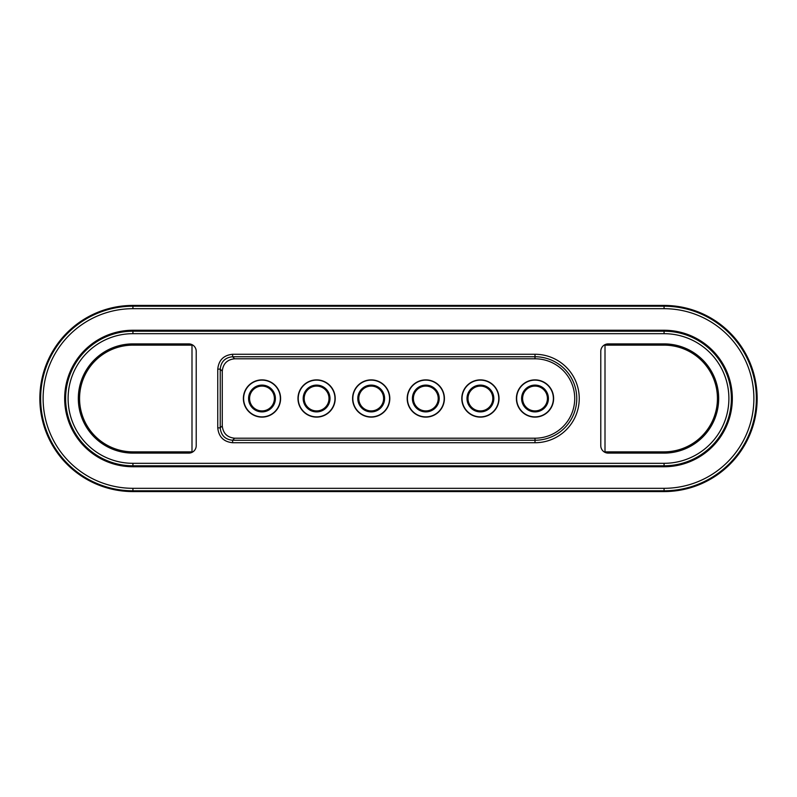 <?xml version="1.0" encoding="UTF-8"?>
<svg xmlns="http://www.w3.org/2000/svg" width="797" height="797" viewBox="0 0 797 797"><rect width="100%" height="100%" fill="white"/><g stroke="black" fill="none" stroke-linecap="round" stroke-linejoin="round"><path stroke-width="1.2" d="M316.598 379.88A18.62 18.62 0 0 0 297.978 398.5A18.62 18.62 0 0 0 316.598 417.12A18.62 18.62 0 0 0 335.208 398.5A18.62 18.62 0 0 0 316.598 379.88M371.203 379.88A18.62 18.62 0 0 0 352.583 398.5A18.62 18.62 0 0 0 371.203 417.12A18.62 18.62 0 0 0 389.813 398.5A18.62 18.62 0 0 0 371.203 379.88M425.797 379.88A18.62 18.62 0 0 0 407.187 398.5A18.62 18.62 0 0 0 425.797 417.12A18.62 18.62 0 0 0 444.417 398.5A18.62 18.62 0 0 0 425.797 379.88M480.402 379.88A18.62 18.62 0 0 0 461.792 398.5A18.62 18.62 0 0 0 480.402 417.12A18.62 18.62 0 0 0 499.022 398.5A18.62 18.62 0 0 0 480.402 379.88M535.006 379.88A18.62 18.62 0 0 0 516.396 398.5A18.62 18.62 0 0 0 535.006 417.12A18.62 18.62 0 0 0 553.626 398.5A18.62 18.62 0 0 0 535.006 379.88M261.994 379.88A18.62 18.62 0 0 0 243.374 398.5A18.62 18.62 0 0 0 261.994 417.12A18.62 18.62 0 0 0 280.604 398.5A18.62 18.62 0 0 0 261.994 379.88M196.221 445.662L196.221 351.338A7.442 7.442 0 0 0 188.769 343.896L132.93 343.896A54.604 54.604 0 0 0 78.325 398.5A54.604 54.604 0 0 0 132.93 453.104L188.769 453.104A7.442 7.442 0 0 0 196.221 445.662M608.231 453.104L664.07 453.104A54.604 54.604 0 0 0 718.675 398.5A54.604 54.604 0 0 0 664.07 343.896L608.231 343.896A7.442 7.442 0 0 0 600.779 351.338L600.779 445.662A7.442 7.442 0 0 0 608.231 453.104M664.07 305.42A93.08 93.08 0 0 1 757.15 398.5A93.08 93.08 0 0 1 664.07 491.58L132.93 491.58A93.08 93.08 0 0 1 39.85 398.5A93.08 93.08 0 0 1 132.93 305.42L664.07 305.42L132.93 305.42A93.08 93.08 0 0 0 39.85 398.5A93.08 93.08 0 0 0 132.93 491.58L664.07 491.58A93.08 93.08 0 0 0 757.15 398.5A93.08 93.08 0 0 0 664.07 305.42L664.07 306.207A92.293 92.293 0 0 1 756.363 398.5A92.293 92.293 0 0 1 664.07 490.793L664.07 491.58M132.93 330.247L664.07 330.247A68.253 68.253 0 0 1 732.333 398.5A68.253 68.253 0 0 1 664.07 466.753L132.93 466.753A68.253 68.253 0 0 1 64.667 398.5A68.253 68.253 0 0 1 132.93 330.247L132.93 331.203L664.07 331.203L664.07 330.247M535.006 438.211A39.711 39.711 0 0 0 574.727 398.5A39.711 39.711 0 0 0 535.006 358.789L234.657 358.789C227.185 359.567 223.06 363.691 222.273 371.163L222.273 425.837C223.06 433.309 227.185 437.433 234.657 438.211L535.006 438.211L535.006 440.253A41.753 41.753 0 0 0 576.769 398.5A41.753 41.753 0 0 0 535.006 356.747L232.614 356.747L232.614 354.267L535.006 354.267A44.233 44.233 0 0 1 579.24 398.5A44.233 44.233 0 0 1 535.006 442.733L232.614 442.733L232.614 440.253L535.006 440.253L535.006 442.733M232.614 442.733C223.648 441.797 218.697 436.846 217.76 427.879L217.76 369.121L220.231 369.121L220.231 427.879C221.008 435.351 225.133 439.486 232.614 440.253L234.657 438.211M217.76 427.879L220.231 427.879L222.273 425.837M234.657 358.789L232.614 356.747C225.133 357.514 221.008 361.649 220.231 369.121L222.273 371.163M191.997 452.367L191.997 344.633M280.355 398.5A18.371 18.371 0 0 1 261.994 416.871A18.371 18.371 0 0 1 243.623 398.5A18.371 18.371 0 0 1 261.994 380.129A18.371 18.371 0 0 1 280.355 398.5M249.581 398.5A12.413 12.413 0 0 0 261.994 410.913A12.413 12.413 0 0 0 274.397 398.5A12.413 12.413 0 0 0 261.994 386.087A12.413 12.413 0 0 0 249.581 398.5A12.413 12.413 0 0 0 261.994 410.913A12.413 12.413 0 0 0 274.397 398.5M605.003 344.633L605.003 452.367M334.959 398.5A18.371 18.371 0 0 1 316.598 416.871A18.371 18.371 0 0 1 298.227 398.5A18.371 18.371 0 0 1 316.598 380.129A18.371 18.371 0 0 1 334.959 398.5M303.189 398.5A13.4 13.4 0 0 0 316.598 411.9A13.4 13.4 0 0 0 329.998 398.5A13.4 13.4 0 0 0 316.598 385.1A13.4 13.4 0 0 0 303.189 398.5M304.185 398.5A12.413 12.413 0 0 0 316.598 410.913A12.413 12.413 0 0 0 329.002 398.5A12.413 12.413 0 0 0 316.598 386.087A12.413 12.413 0 0 0 304.185 398.5A12.413 12.413 0 0 0 316.598 410.913A12.413 12.413 0 0 0 329.002 398.5M389.564 398.5A18.371 18.371 0 0 1 371.203 416.871A18.371 18.371 0 0 1 352.832 398.5A18.371 18.371 0 0 1 371.203 380.129A18.371 18.371 0 0 1 389.564 398.5M357.793 398.5A13.4 13.4 0 0 0 371.203 411.9A13.4 13.4 0 0 0 384.602 398.5A13.4 13.4 0 0 0 371.203 385.1A13.4 13.4 0 0 0 357.793 398.5M358.789 398.5A12.413 12.413 0 0 0 371.203 410.913A12.413 12.413 0 0 0 383.606 398.5A12.413 12.413 0 0 0 371.203 386.087A12.413 12.413 0 0 0 358.789 398.5A12.413 12.413 0 0 0 371.203 410.913A12.413 12.413 0 0 0 383.606 398.5M444.168 398.5A18.371 18.371 0 0 1 425.797 416.871A18.371 18.371 0 0 1 407.436 398.5A18.371 18.371 0 0 1 425.797 380.129A18.371 18.371 0 0 1 444.168 398.5M412.398 398.5A13.4 13.4 0 0 0 425.797 411.9A13.4 13.4 0 0 0 439.207 398.5A13.4 13.4 0 0 0 425.797 385.1A13.4 13.4 0 0 0 412.398 398.5M413.394 398.5A12.413 12.413 0 0 0 425.797 410.913A12.413 12.413 0 0 0 438.211 398.5A12.413 12.413 0 0 0 425.797 386.087A12.413 12.413 0 0 0 413.394 398.5A12.413 12.413 0 0 0 425.797 410.913A12.413 12.413 0 0 0 438.211 398.5M498.773 398.5A18.371 18.371 0 0 1 480.402 416.871A18.371 18.371 0 0 1 462.041 398.5A18.371 18.371 0 0 1 480.402 380.129A18.371 18.371 0 0 1 498.773 398.5M467.002 398.5A13.4 13.4 0 0 0 480.402 411.9A13.4 13.4 0 0 0 493.811 398.5A13.4 13.4 0 0 0 480.402 385.1A13.4 13.4 0 0 0 467.002 398.5M467.998 398.5A12.413 12.413 0 0 0 480.402 410.913A12.413 12.413 0 0 0 492.815 398.5A12.413 12.413 0 0 0 480.402 386.087A12.413 12.413 0 0 0 467.998 398.5A12.413 12.413 0 0 0 480.402 410.913A12.413 12.413 0 0 0 492.815 398.5M553.377 398.5A18.371 18.371 0 0 1 535.006 416.871A18.371 18.371 0 0 1 516.645 398.5A18.371 18.371 0 0 1 535.006 380.129A18.371 18.371 0 0 1 553.377 398.5M522.603 398.5A12.413 12.413 0 0 0 535.006 410.913A12.413 12.413 0 0 0 547.419 398.5A12.413 12.413 0 0 0 535.006 386.087A12.413 12.413 0 0 0 522.603 398.5A12.413 12.413 0 0 0 535.006 410.913A12.413 12.413 0 0 0 547.419 398.5M305.759 390.61A93.08 93.08 0 0 0 305.6 392.732M305.6 404.268A93.08 93.08 0 0 0 305.759 406.39M491.241 406.39A93.08 93.08 0 0 0 491.4 404.268M491.4 392.732A93.08 93.08 0 0 0 491.241 390.61M132.93 305.42L132.93 306.207A92.293 92.293 0 0 0 40.637 398.5A92.293 92.293 0 0 0 132.93 490.793L132.93 488.312L664.07 488.312L664.07 490.793L132.93 490.793L132.93 491.58M132.93 308.688L132.93 306.207L664.07 306.207L664.07 308.688L132.93 308.688A89.812 89.812 0 0 0 43.118 398.5A89.812 89.812 0 0 0 132.93 488.312M664.07 488.312A89.812 89.812 0 0 0 753.882 398.5A89.812 89.812 0 0 0 664.07 308.688M664.07 463.316L664.07 465.797L132.93 465.797A67.297 67.297 0 0 1 65.623 398.5A67.297 67.297 0 0 1 132.93 331.203L132.93 333.684A64.816 64.816 0 0 0 68.104 398.5A64.816 64.816 0 0 0 132.93 463.316L664.07 463.316A64.816 64.816 0 0 0 728.896 398.5A64.816 64.816 0 0 0 664.07 333.684L664.07 331.203A67.297 67.297 0 0 1 731.377 398.5A67.297 67.297 0 0 1 664.07 465.797L664.07 466.753M132.93 463.316L132.93 466.753M664.07 333.684L132.93 333.684M535.006 358.789L535.006 354.267M217.76 369.121C218.697 360.154 223.648 355.203 232.614 354.267M132.93 453.104L132.93 451.859L191.997 451.859M132.93 343.896L132.93 345.141A53.359 53.359 0 0 0 79.561 398.5A53.359 53.359 0 0 0 132.93 451.859M191.997 345.141L132.93 345.141M248.584 398.5A13.4 13.4 0 0 0 261.994 411.9A13.4 13.4 0 0 0 275.393 398.5A13.4 13.4 0 0 0 261.994 385.1A13.4 13.4 0 0 0 248.584 398.5M605.003 451.859L664.07 451.859A53.359 53.359 0 0 0 717.439 398.5A53.359 53.359 0 0 0 664.07 345.141L605.003 345.141M664.07 343.896L664.07 345.141M664.07 453.104L664.07 451.859M521.607 398.5A13.4 13.4 0 0 0 535.006 411.9A13.4 13.4 0 0 0 548.416 398.5A13.4 13.4 0 0 0 535.006 385.1A13.4 13.4 0 0 0 521.607 398.5M313.879 411.631A85.628 85.628 0 0 1 313.729 410.575M313.729 386.425A85.628 85.628 0 0 1 313.879 385.369M483.121 385.369A85.628 85.628 0 0 1 483.271 386.425M483.271 410.575A85.628 85.628 0 0 1 483.121 411.631"/></g></svg>
